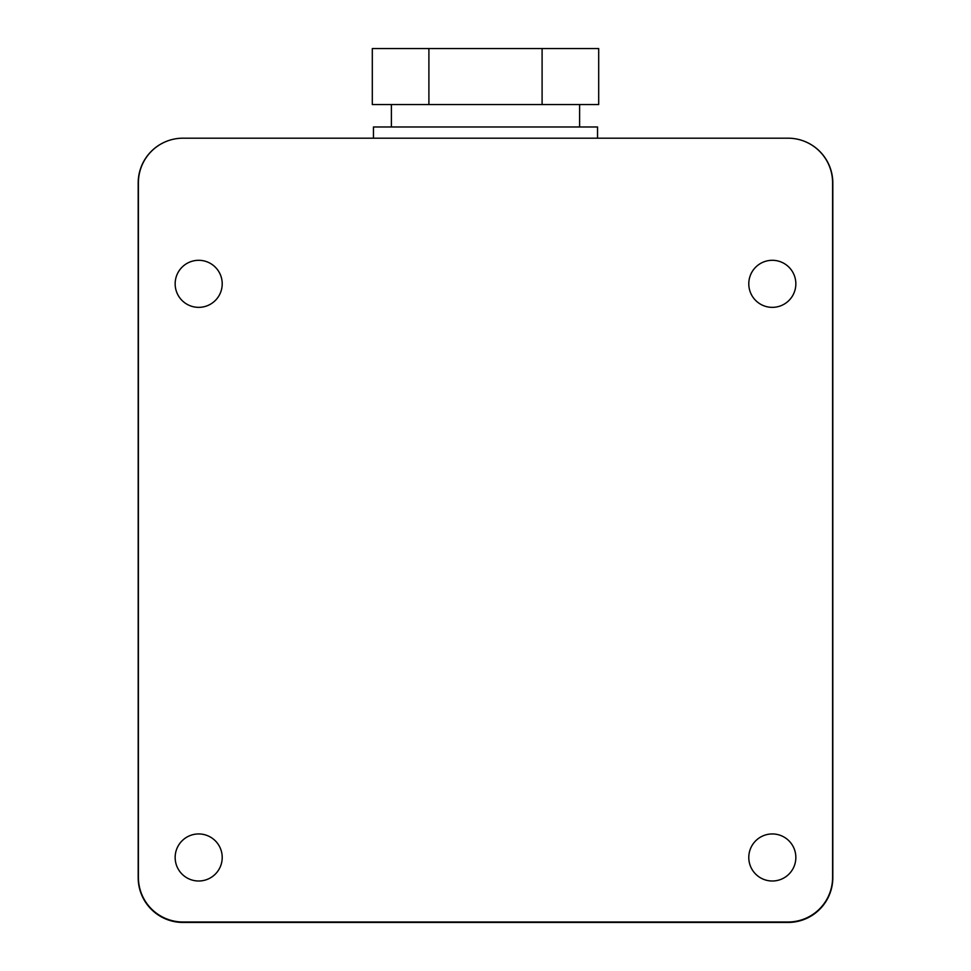 <?xml version="1.0" encoding="UTF-8"?>
<svg xmlns="http://www.w3.org/2000/svg" width="971" height="971" viewBox="0 0 971 971"><rect width="100%" height="100%" fill="white"/><g stroke="black" fill="none" stroke-linecap="round" stroke-linejoin="round"><path stroke-width="1.46" d="M428.903 48.55L372.306 48.55L372.306 104.565L598.694 104.565L598.694 48.55L428.903 48.55L428.903 104.565M542.097 48.55L542.097 104.565M579.614 104.565L579.614 126.983M391.386 126.983L391.386 104.565M373.459 138.185L373.459 126.983L597.541 126.983L597.541 138.185M138.185 182.997A44.812 44.812 0 0 1 182.997 138.185L788.003 138.185A44.812 44.812 0 0 1 832.815 182.997L832.815 877.638A44.812 44.812 0 0 1 788.003 922.45L182.997 922.45A44.812 44.812 0 0 1 138.185 877.638L138.185 182.997M788.003 138.185A44.593 44.593 0 0 1 832.596 182.766L832.596 877.408A44.593 44.593 0 0 1 788.003 922.001L182.997 922.001A44.593 44.593 0 0 1 138.404 877.408L138.404 182.766A44.593 44.593 0 0 1 182.997 138.185M175.156 283.835A23.522 23.522 0 0 1 198.679 260.301A23.522 23.522 0 0 1 222.213 283.835A23.522 23.522 0 0 1 198.679 307.358A23.522 23.522 0 0 1 175.156 283.835M748.787 857.466A23.522 23.522 0 0 1 772.321 833.943A23.522 23.522 0 0 1 795.844 857.466A23.522 23.522 0 0 1 772.321 881A23.522 23.522 0 0 1 748.787 857.466M175.156 857.466A23.522 23.522 0 0 1 198.679 833.943A23.522 23.522 0 0 1 222.213 857.466A23.522 23.522 0 0 1 198.679 881A23.522 23.522 0 0 1 175.156 857.466M795.844 283.835A23.522 23.522 0 0 1 772.321 307.358A23.522 23.522 0 0 1 748.787 283.835A23.522 23.522 0 0 1 772.321 260.301A23.522 23.522 0 0 1 795.844 283.835"/></g></svg>
